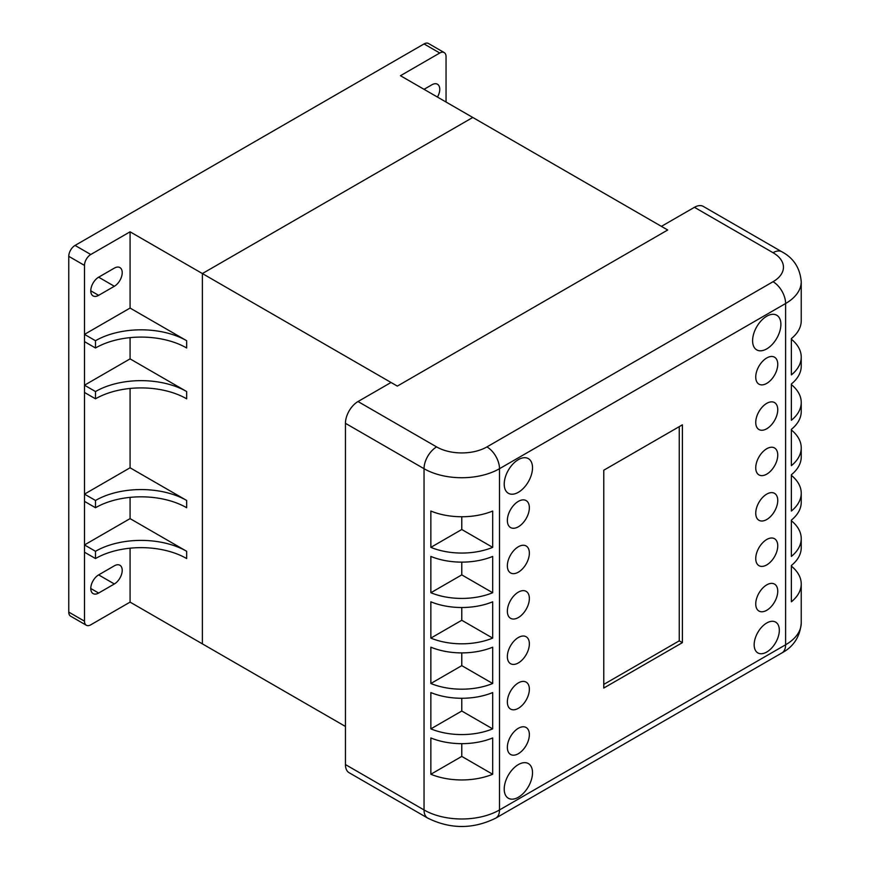 <?xml version="1.0" encoding="UTF-8"?>
<svg xmlns="http://www.w3.org/2000/svg" width="870" height="870" viewBox="0 0 870 870"><rect width="100%" height="100%" fill="white"/><g stroke="black" fill="none" stroke-linecap="round" stroke-linejoin="round"><path stroke-width="1.3" d="M446.049 102.029L446.049 56.648A8.896 5.133 120 0 0 444.211 52.581A8.896 5.133 120 0 0 439.763 53.016L400.461 75.712L472.78 117.461L202.384 273.561L202.384 643.865L345.444 726.461M186.669 340.725A64.467 37.225 0 0 0 95.493 340.725L95.493 347.989A64.467 37.225 180 0 1 186.669 347.989L186.669 340.725L130.076 308.056L130.076 231.811L90.774 254.508A8.896 5.133 120 0 0 84.488 265.393L84.488 621.18A8.896 5.133 120 0 0 86.326 625.247A8.896 5.133 120 0 0 90.774 624.812L130.076 602.116L130.076 548.198M186.669 551.297A64.467 37.225 -0 0 0 95.493 551.297L95.493 558.551A64.467 37.225 180 0 1 186.669 558.551L186.669 551.297L130.076 518.618L130.076 497.368M186.669 500.467A64.467 37.225 -0 0 0 95.493 500.467L95.493 507.732A64.467 37.225 180 0 1 186.669 507.732L186.669 500.467L130.076 467.788L130.076 388.455M186.669 391.554A64.467 37.225 -0 0 0 95.493 391.554L95.493 398.819A64.467 37.225 180 0 1 186.669 398.819L186.669 391.554L130.076 358.875L130.076 337.636M130.076 602.116L202.384 643.865L202.384 273.561L397.318 386.106L391.032 382.474L358.016 401.538A17.781 10.266 120 0 0 345.444 423.32L345.444 764.578A17.781 10.266 120 0 0 349.12 772.723L427.725 818.104A17.781 10.266 -60 0 1 424.038 809.959L345.444 764.578M130.076 231.811L202.384 273.561L472.78 117.461L667.703 229.995L397.318 386.106L667.703 229.995L661.418 226.363L694.434 207.31L773.028 252.691A17.781 10.266 -60 0 1 781.923 251.811L703.319 206.429A17.781 10.266 120 0 0 694.434 207.31M114.351 565.815A11.114 6.416 -60 0 1 119.908 565.261A11.114 6.416 -60 0 1 121.615 574.167A11.114 6.416 -60 0 1 114.351 583.966L98.636 593.046A11.114 6.416 -60 0 1 93.079 593.59A11.114 6.416 -60 0 1 91.372 584.683A11.114 6.416 -60 0 1 98.636 574.896L114.351 565.815M114.351 268.123A11.114 6.416 -60 0 1 119.908 267.568A11.114 6.416 -60 0 1 121.615 276.475A11.114 6.416 -60 0 1 114.351 286.274L98.636 295.343A11.114 6.416 -60 0 1 93.079 295.898A11.114 6.416 -60 0 1 91.372 286.991A11.114 6.416 -60 0 1 98.636 277.193L114.351 268.123M424.038 89.316L431.901 84.781A11.114 6.416 -60 0 1 437.458 84.227A11.114 6.416 -60 0 1 437.458 97.07M444.211 52.581L428.486 43.5A8.896 5.133 120 0 0 424.038 43.935L75.048 245.427A8.896 5.133 120 0 0 68.763 256.324L68.763 612.099A8.896 5.133 120 0 0 70.611 616.178L86.326 625.247M130.076 308.056L84.488 334.374L84.488 341.638L95.493 347.989M95.493 340.725L84.488 334.374M130.076 518.618L84.488 544.935L84.488 552.2L95.493 558.551M95.493 551.297L84.488 544.935M130.076 358.875L84.488 385.203L84.488 392.457L95.493 398.819M95.493 391.554L84.488 385.203M130.076 467.788L84.488 494.116L84.488 501.37L95.493 507.732M95.493 500.467L84.488 494.116M682.385 642.658L603.78 688.039L603.78 470.213L682.385 424.832L682.385 642.658L679.242 640.842L603.78 684.407M679.242 426.648L679.242 640.842M780.89 324.39A20.01 11.549 -60 0 1 772.158 344.52A20.01 11.549 -60 0 1 756.737 349.881A20.01 11.549 -60 0 1 756.737 326.783A20.01 11.549 -60 0 1 776.747 315.234A20.01 11.549 -60 0 1 780.89 324.39M777.747 545.849A15.562 8.983 -60 0 1 770.95 561.509A15.562 8.983 -60 0 1 758.966 565.674A15.562 8.983 -60 0 1 758.966 547.708A15.562 8.983 -60 0 1 774.528 538.726A15.562 8.983 -60 0 1 777.747 545.849M529.362 734.628A15.562 8.983 -60 0 1 522.576 750.288A15.562 8.983 -60 0 1 510.581 754.464A15.562 8.983 -60 0 1 510.581 736.488A15.562 8.983 -60 0 1 526.143 727.505A15.562 8.983 -60 0 1 529.362 734.628M529.362 553.102A15.562 8.983 -60 0 1 522.576 568.762A15.562 8.983 -60 0 1 510.581 572.938A15.562 8.983 -60 0 1 510.581 554.962A15.562 8.983 -60 0 1 526.143 545.979A15.562 8.983 -60 0 1 529.362 553.102M529.362 598.484A15.562 8.983 -60 0 1 522.576 614.144A15.562 8.983 -60 0 1 510.581 618.32A15.562 8.983 -60 0 1 510.581 600.343A15.562 8.983 -60 0 1 526.143 591.361A15.562 8.983 -60 0 1 529.362 598.484M532.516 772.745A20.01 11.549 -60 0 1 523.773 792.885A20.01 11.549 -60 0 1 508.363 798.247A20.01 11.549 -60 0 1 508.363 775.137A20.01 11.549 -60 0 1 528.373 763.588A20.01 11.549 -60 0 1 532.516 772.745M777.747 500.467A15.562 8.983 -60 0 1 770.95 516.127A15.562 8.983 -60 0 1 758.966 520.293A15.562 8.983 -60 0 1 758.966 502.327A15.562 8.983 -60 0 1 774.528 493.344A15.562 8.983 -60 0 1 777.747 500.467M529.362 507.721A15.562 8.983 -60 0 1 522.576 523.381A15.562 8.983 -60 0 1 510.581 527.557A15.562 8.983 -60 0 1 510.581 509.581A15.562 8.983 -60 0 1 526.143 500.598A15.562 8.983 -60 0 1 529.362 507.721M777.747 409.705A15.562 8.983 -60 0 1 770.95 425.365A15.562 8.983 -60 0 1 758.966 429.541A15.562 8.983 -60 0 1 758.966 411.564A15.562 8.983 -60 0 1 774.528 402.582A15.562 8.983 -60 0 1 777.747 409.705M777.747 591.23A15.562 8.983 -60 0 1 770.95 606.89A15.562 8.983 -60 0 1 758.966 611.055A15.562 8.983 -60 0 1 758.966 593.09A15.562 8.983 -60 0 1 774.528 584.107A15.562 8.983 -60 0 1 777.747 591.23M529.362 689.247A15.562 8.983 -60 0 1 522.576 704.907A15.562 8.983 -60 0 1 510.581 709.083A15.562 8.983 -60 0 1 510.581 691.106A15.562 8.983 -60 0 1 526.143 682.123A15.562 8.983 -60 0 1 529.362 689.247M532.516 467.788A20.01 11.549 -60 0 1 523.773 487.929A20.01 11.549 -60 0 1 508.363 493.29A20.01 11.549 -60 0 1 508.363 470.181A20.01 11.549 -60 0 1 528.373 458.631A20.01 11.549 -60 0 1 532.516 467.788M529.362 643.865A15.562 8.983 -60 0 1 522.576 659.525A15.562 8.983 -60 0 1 510.581 663.701A15.562 8.983 -60 0 1 510.581 645.725A15.562 8.983 -60 0 1 526.143 636.742A15.562 8.983 -60 0 1 529.362 643.865M779.324 630.25A17.781 10.266 -60 0 1 771.559 648.15A17.781 10.266 -60 0 1 757.846 652.913A17.781 10.266 -60 0 1 757.846 632.381A17.781 10.266 -60 0 1 775.638 622.115A17.781 10.266 -60 0 1 779.324 630.25M777.747 455.086A15.562 8.983 -60 0 1 770.95 470.746A15.562 8.983 -60 0 1 758.966 474.911A15.562 8.983 -60 0 1 758.966 456.946A15.562 8.983 -60 0 1 774.528 447.963A15.562 8.983 -60 0 1 777.747 455.086M777.747 364.323A15.562 8.983 -60 0 1 770.95 379.983A15.562 8.983 -60 0 1 758.966 384.159A15.562 8.983 -60 0 1 758.966 366.183A15.562 8.983 -60 0 1 774.528 357.2A15.562 8.983 -60 0 1 777.747 364.323M791.363 429.976A53.353 30.809 180 0 1 801.237 447.822A53.353 30.809 180 0 1 791.363 465.667L791.363 429.367A53.353 30.809 -0 0 0 801.237 411.521L801.237 402.44A53.353 30.809 180 0 1 791.363 420.297L791.363 383.985A53.353 30.809 -0 0 0 801.237 366.139L801.237 357.059A53.353 30.809 180 0 1 791.363 374.916L791.363 338.604A53.353 30.809 -0 0 0 801.237 320.758L801.237 281.728C800.063 268.08 793.636 258.107 781.923 251.811M791.363 566.12A53.353 30.809 180 0 1 801.237 583.966A53.353 30.809 180 0 1 791.363 601.812L791.363 565.511A53.353 30.809 -0 0 0 801.237 547.665L801.237 538.584A53.353 30.809 180 0 1 791.363 556.43L791.363 520.129A53.353 30.809 -0 0 0 801.237 502.284L801.237 493.203A53.353 30.809 180 0 1 791.363 511.049L791.363 474.748A53.353 30.809 -0 0 0 801.237 456.902L801.237 447.822M791.363 384.594A53.353 30.809 180 0 1 801.237 402.44M791.363 475.357A53.353 30.809 180 0 1 801.237 493.203M791.363 520.738A53.353 30.809 180 0 1 801.237 538.584M791.363 338.604L791.363 339.213A53.353 30.809 180 0 1 801.237 357.059M492.681 638.112A53.353 30.809 180 0 1 430.857 638.112L430.857 601.812A53.353 30.809 0 0 0 492.681 601.812L492.681 638.112L461.774 620.266L430.857 638.112M492.681 774.256A53.353 30.809 180 0 1 430.857 774.256L430.857 737.956A53.353 30.809 0 0 0 492.681 737.956L492.681 774.256L461.774 756.411L430.857 774.256M492.681 592.731A53.353 30.809 180 0 1 430.857 592.731L430.857 556.43A53.353 30.809 0 0 0 492.681 556.43L492.681 592.731L461.774 574.885L430.857 592.731M492.681 683.494A53.353 30.809 180 0 1 430.857 683.494L430.857 647.193A53.353 30.809 0 0 0 492.681 647.193L492.681 683.494L461.774 665.648L430.857 683.494M492.681 728.875A53.353 30.809 180 0 1 430.857 728.875L430.857 692.574A53.353 30.809 0 0 0 492.681 692.574L492.681 728.875L461.774 711.029L430.857 728.875M492.681 547.361A53.353 30.809 180 0 1 430.857 547.361L430.857 511.049A53.353 30.809 0 0 0 492.681 511.049L492.681 547.361L461.774 529.504L430.857 547.361M461.774 607.51L461.774 620.266M461.774 743.654L461.774 756.411M461.774 562.129L461.774 574.885M461.774 652.891L461.774 665.648M461.774 698.273L461.774 711.029M461.774 516.747L461.774 529.504M90.774 290.808L98.636 295.343M98.636 277.193L114.351 286.274M90.774 588.501L98.636 593.046M98.636 574.896L114.351 583.966M68.763 612.099L84.488 621.18M68.763 256.324L84.488 265.393M75.048 245.427L90.774 254.508M424.038 43.935L439.763 53.016M427.725 818.104C450.421 829.284 473.117 829.284 495.813 818.104A17.781 10.266 -120 0 0 499.5 809.959A53.353 30.809 180 0 1 424.038 809.959L424.038 468.702A53.353 30.809 0 0 0 499.5 468.702L785.61 303.51A53.353 30.809 0 0 0 801.237 281.728M495.813 818.104L781.923 652.924A17.781 10.266 -120 0 0 785.61 644.779L499.5 809.959L499.5 468.702A17.781 10.266 60 0 0 486.928 446.919A35.572 20.532 180 0 1 436.62 446.919A17.781 10.266 120 0 0 424.038 468.702L345.444 423.32M781.923 652.924C793.636 646.627 800.063 636.655 801.237 622.996A53.353 30.809 180 0 1 785.61 644.779L785.61 303.51A17.781 10.266 60 0 0 773.028 281.728L486.928 446.919M773.028 252.691A35.572 20.532 180 0 1 773.028 281.728M436.62 446.919L358.016 401.538M801.237 622.996L801.237 583.966"/></g></svg>

